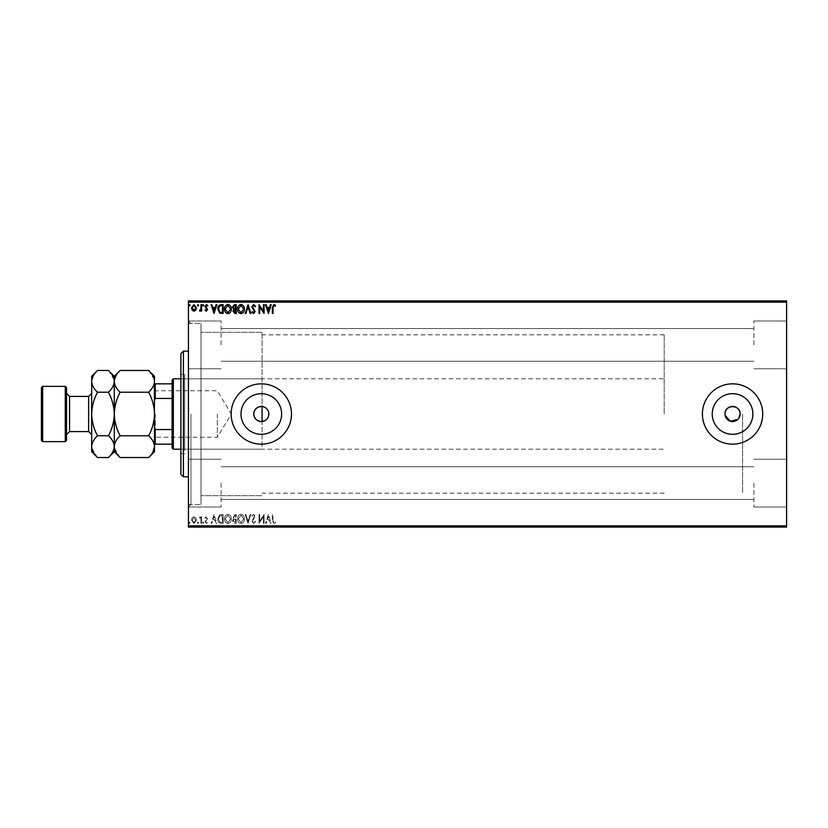 <?xml version="1.0" encoding="UTF-8"?>
<svg xmlns="http://www.w3.org/2000/svg" width="828" height="828" viewBox="0 0 828 828"><rect width="100%" height="100%" fill="white"/><g stroke="black" fill="none" stroke-linecap="round" stroke-linejoin="round"><path stroke-width="0.62" stroke-dasharray="4.14 3.1" d="M188.432 414L188.432 506.995L188.432 414M190.947 414L190.947 504.48L190.947 414M725.028 414A7.535 7.535 0 0 1 732.563 406.465A7.535 7.535 0 0 1 740.108 414C740.574 423.708 724.572 423.75 725.028 414C724.552 404.271 740.563 404.271 740.108 414A7.535 7.535 0 0 1 732.563 421.535A7.535 7.535 0 0 1 725.028 414L725.173 415.47M737.893 419.33L738.824 418.202M241 414A20.317 20.317 0 0 0 261.317 434.317A20.317 20.317 0 0 0 281.634 414A20.317 20.317 0 0 1 261.317 434.317A20.317 20.317 0 0 1 241 414A20.317 20.317 0 0 1 261.317 393.683A20.317 20.317 0 0 1 281.634 414A20.317 20.317 0 0 1 261.317 434.317A20.317 20.317 0 0 1 241 414A20.317 20.317 0 0 1 261.317 393.683A20.317 20.317 0 0 1 281.634 414A20.317 20.317 0 0 0 261.317 393.683A20.317 20.317 0 0 0 241 414M712.246 414A20.317 20.317 0 0 0 732.563 434.317A20.317 20.317 0 0 0 752.88 414A20.317 20.317 0 0 1 732.563 434.317A20.317 20.317 0 0 1 712.246 414A20.317 20.317 0 0 1 732.563 393.683A20.317 20.317 0 0 1 752.88 414A20.317 20.317 0 0 1 732.563 434.317A20.317 20.317 0 0 1 712.246 414A20.317 20.317 0 0 1 732.563 393.683A20.317 20.317 0 0 1 752.88 414A20.317 20.317 0 0 0 732.563 393.683A20.317 20.317 0 0 0 712.246 414M702.403 414A30.16 30.16 0 0 0 732.563 444.16A30.16 30.16 0 0 0 762.723 414A30.16 30.16 0 0 1 732.563 444.16A30.16 30.16 0 0 1 702.403 414A30.16 30.16 0 0 1 732.563 383.84A30.16 30.16 0 0 1 762.723 414A30.16 30.16 0 0 1 732.563 444.16A30.16 30.16 0 0 1 702.403 414A30.16 30.16 0 0 1 732.563 383.84A30.16 30.16 0 0 1 762.723 414A30.16 30.16 0 0 0 732.563 383.84A30.16 30.16 0 0 0 702.403 414M231.157 414A30.16 30.16 0 0 0 261.317 444.16A30.16 30.16 0 0 0 291.477 414A30.16 30.16 0 0 1 261.317 444.16A30.16 30.16 0 0 1 231.157 414A30.16 30.16 0 0 1 261.317 383.84A30.16 30.16 0 0 1 291.477 414A30.16 30.16 0 0 1 261.317 444.16A30.16 30.16 0 0 1 231.157 414A30.16 30.16 0 0 1 261.317 383.84A30.16 30.16 0 0 1 291.477 414A30.16 30.16 0 0 0 261.317 383.84A30.16 30.16 0 0 0 231.157 414M262.072 421.504C257.104 421.431 254.341 418.937 253.772 414C254.341 409.063 257.104 406.569 262.072 406.496L262.072 332.318L262.072 406.496C266.243 407.262 268.51 409.767 268.852 414A7.535 7.535 0 0 1 261.317 421.535A7.535 7.535 0 0 1 253.772 414A7.535 7.535 0 0 1 261.317 406.465A7.535 7.535 0 0 1 268.852 414C268.51 418.233 266.243 420.738 262.072 421.504L262.072 406.496M786.6 344.883L786.6 321.005L786.6 344.883M753.925 344.883L753.925 321.005L753.925 344.883M786.6 483.117L786.6 506.995L786.6 483.117M753.925 483.117L753.925 506.995L753.925 483.117M188.432 344.883L188.432 321.005L188.432 344.883M221.107 344.883L221.107 321.005L221.107 344.883M188.432 483.117L188.432 506.995L188.432 483.117M221.107 483.117L221.107 506.995L221.107 483.117M742.612 414L742.612 493.167L742.612 414M200.997 414L200.997 504.48L200.997 414M191.475 526.598L196.433 526.598L191.475 527.094M201.628 527.094L199.258 527.094L201.628 527.094M206.317 527.094L205.406 527.094M221.117 527.094L219.741 527.094M236.249 527.094L232.409 527.094L236.249 527.094M248.089 527.094L250.905 527.094M263.956 526.598L259.029 526.598L263.956 527.094M273.012 527.094L275.61 527.094L273.012 527.094M786.6 525.842L188.432 525.842L188.432 527.094L786.6 527.094L786.6 300.906L188.432 300.906L188.432 302.158L786.6 302.158M253.668 527.094L255.645 527.094M244.363 527.094L241.031 527.094M231.281 527.094L227.948 527.094M203.771 527.094L202.643 527.094M198.575 527.094L197.447 527.094M190.119 527.094L188.991 527.094M191.475 301.402L196.433 301.402L191.475 300.906M201.628 300.906L199.258 300.906L201.628 300.906M206.317 300.906L205.406 300.906M221.117 300.906L219.741 300.906M236.249 300.906L232.409 300.906L236.249 300.906M248.089 300.906L250.905 300.906M263.956 301.402L259.029 301.402L263.956 300.906M273.012 300.906L275.61 300.906L273.012 300.906M253.668 300.906L255.645 300.906M244.363 300.906L241.031 300.906M231.281 300.906L227.948 300.906M203.771 300.906L202.643 300.906M198.575 300.906L197.447 300.906M190.119 300.906L188.991 300.906M195.781 517.852L193.949 516.786L192.127 517.852L191.475 520.129L193.949 523.441L196.433 520.129L195.781 517.852L193.949 516.786L192.127 517.852L191.475 520.129L193.949 523.441L196.433 520.129L195.781 517.852M201.628 523.327L201.628 516.9L200.945 516.9L200.945 517.852L199.765 516.786L199.579 517.697L200.842 518.959L200.945 523.327L201.628 523.327L201.628 516.9L200.945 516.9L200.945 517.852L199.258 517.014L200.842 518.959L200.945 523.327L201.628 523.327M206.317 516.786L205.002 517.707L205.406 518.256L206.275 517.583L206.928 518.442L205.002 521.588L206.431 523.441L207.828 522.571L207.435 521.971L206.514 522.654L205.686 521.619L207.6 518.473L206.317 516.786L205.002 517.707L205.406 518.256L206.275 517.583L206.928 518.442L205.002 521.588L206.431 523.441L207.828 522.571L207.435 521.971L206.514 522.654L205.686 521.619L207.6 518.473L206.317 516.786M221.117 523.327L223.167 523.327L223.167 514.53L219.741 514.85L217.754 519.042C217.65 521.578 218.778 523.006 221.117 523.327L223.167 523.327L223.167 514.53L219.741 514.85L217.754 519.042C217.65 521.578 218.778 523.006 221.117 523.327M236.249 523.327L236.249 514.53L235.007 514.53L232.978 516.713L233.796 518.587L232.409 520.833L234.49 523.327L236.249 523.327L236.249 514.53L235.007 514.53L232.978 516.713L233.796 518.587L232.409 520.833L234.49 523.327L236.249 523.327M248.089 523.327L250.905 514.53L250.17 514.53L248.027 521.205L245.895 514.53L245.16 514.53L247.976 523.327L250.905 514.53L250.17 514.53L248.027 521.205L245.895 514.53L245.16 514.53L248.089 523.327M263.428 523.327L264.101 523.327L264.101 514.53L259.702 521.091L259.702 514.53L259.029 514.53L259.029 523.327L263.428 516.786L263.428 523.327L264.101 523.327L264.101 514.53L259.702 521.091L259.702 514.53L259.029 514.53L259.029 523.327L263.428 516.786L263.428 523.327M273.012 520.388L273.012 514.53L272.34 514.53L272.34 520.47L273.944 523.555L275.61 522.54L275.258 521.868L273.954 522.654L273.012 520.388L273.012 514.53L272.34 514.53L272.34 520.47L273.944 523.555L275.61 522.54L275.258 521.868L273.954 522.654L273.012 520.388M188.432 525.842L188.432 302.158M268.386 514.53L265.457 523.327L266.192 523.327L267.092 520.512L269.566 520.512L270.466 523.327L271.211 523.327L268.386 514.53L265.457 523.327L266.192 523.327L267.092 520.512L269.566 520.512L270.466 523.327L271.211 523.327L268.386 514.53M253.668 523.555L255.645 521.63L255.096 521.185L253.72 522.654L252.488 521.164L255.19 516.361L253.627 514.312L251.919 515.792L252.447 516.341L253.627 515.213L254.517 516.32L251.805 521.174L253.668 523.555L255.645 521.63L255.096 521.185L253.72 522.654L252.488 521.164L255.19 516.361L253.627 514.312L251.919 515.792L252.447 516.341L253.627 515.213L254.517 516.32L251.805 521.174L253.668 523.555M244.363 518.97C244.415 516.465 243.308 514.902 241.031 514.312C238.702 514.85 237.553 516.393 237.605 518.928C237.553 521.443 238.681 522.986 240.969 523.555C243.266 523.006 244.395 521.474 244.363 518.97C244.415 516.465 243.308 514.902 241.031 514.312C238.702 514.85 237.553 516.393 237.605 518.928C237.553 521.443 238.681 522.986 240.969 523.555C243.266 523.006 244.395 521.474 244.363 518.97M231.281 518.97C231.333 516.465 230.225 514.902 227.948 514.312C225.62 514.85 224.471 516.393 224.523 518.928C224.471 521.443 225.599 522.986 227.886 523.555C230.184 523.006 231.312 521.474 231.281 518.97C231.333 516.465 230.225 514.902 227.948 514.312C225.62 514.85 224.471 516.393 224.523 518.928C224.471 521.443 225.599 522.986 227.886 523.555C230.184 523.006 231.312 521.474 231.281 518.97M214.028 514.53L211.099 523.327L211.833 523.327L212.734 520.512L215.208 520.512L216.108 523.327L216.853 523.327L214.028 514.53L211.099 523.327L211.833 523.327L212.734 520.512L215.208 520.512L216.108 523.327L216.853 523.327L214.028 514.53M203.771 522.706L203.202 521.971L202.643 522.706L203.202 523.441L203.771 522.706L203.202 521.971L202.643 522.706L203.202 523.441L203.771 522.706M198.575 522.706L198.016 521.971L197.447 522.706L198.016 523.441L198.575 522.706L198.016 521.971L197.447 522.706L198.016 523.441L198.575 522.706M190.119 522.706L189.56 521.971L188.991 522.706L189.56 523.441L190.119 522.706L189.56 521.971L188.991 522.706L189.56 523.441L190.119 522.706M267.382 519.611L268.334 516.651L269.276 519.611L267.382 519.611L268.334 516.651L269.276 519.611L267.382 519.611M241 522.654L238.278 518.928L241 515.213L243.691 518.97L241 522.654L238.278 518.928L241 515.213L243.691 518.97L241 522.654M234.148 519.26L235.566 519.156L235.566 522.427L233.092 520.833L234.148 519.26L235.566 519.156L235.566 522.427L233.092 520.833L234.148 519.26M233.651 516.724L235.566 515.43L235.566 518.256L233.651 516.724L235.566 515.43L235.566 518.256L233.651 516.724M227.917 522.654L225.195 518.928L227.917 515.213L230.608 518.97L227.917 522.654L225.195 518.928L227.917 515.213L230.608 518.97L227.917 522.654M222.049 515.43L222.484 522.427L219.948 522.199L218.426 519.042L220.093 515.678L222.484 515.43L222.484 522.427L219.948 522.199L218.426 519.042L220.093 515.678L222.049 515.43M213.024 519.611L213.976 516.651L214.918 519.611L213.024 519.611L213.976 516.651L214.918 519.611L213.024 519.611M193.959 522.654L192.148 520.139L193.959 517.583L195.76 520.139L193.959 522.654L192.148 520.139L193.959 517.583L195.76 520.139L193.959 522.654M273.012 307.612L273.012 313.47L272.34 313.47L272.34 307.53L273.944 304.445L275.61 305.46L275.258 306.132L273.954 305.346L273.012 307.612M268.386 313.47L265.457 304.673L266.192 304.673L267.092 307.488L269.566 307.488L270.466 304.673L271.211 304.673L268.386 313.47M267.382 308.389L268.334 311.349L269.276 308.389L267.382 308.389M263.428 304.673L264.101 304.673L264.101 313.47L259.702 306.909L259.702 313.47L259.029 313.47L259.029 304.673L263.428 311.214L263.428 304.673M253.668 304.445L255.645 306.37L255.096 306.815L253.72 305.346L252.488 306.836L255.19 311.639L253.627 313.688L251.919 312.208L252.447 311.659L253.627 312.787L254.517 311.68L251.805 306.826L253.668 304.445M248.089 304.673L250.905 313.47L250.17 313.47L248.027 306.795L245.895 313.47L245.16 313.47L248.089 304.673M244.363 309.03C244.415 311.535 243.308 313.098 241.031 313.688C238.702 313.15 237.553 311.607 237.605 309.072C237.553 306.557 238.681 305.014 240.969 304.445C243.266 304.994 244.395 306.526 244.363 309.03M241 305.346L238.278 309.072L241 312.787L243.691 309.03L241 305.346M236.249 304.673L236.249 313.47L235.007 313.47L232.978 311.287L233.796 309.413L232.409 307.167L234.49 304.673L236.249 304.673M234.148 308.74L235.566 308.844L235.566 305.573L233.092 307.167L234.148 308.74M233.651 311.276L235.566 312.57L235.566 309.744L233.651 311.276M231.281 309.03C231.333 311.535 230.225 313.098 227.948 313.688C225.62 313.15 224.471 311.607 224.523 309.072C224.471 306.557 225.599 305.014 227.886 304.445C230.184 304.994 231.312 306.526 231.281 309.03M227.917 305.346L225.195 309.072L227.917 312.787L230.608 309.03L227.917 305.346M221.117 304.673L223.167 304.673L223.167 313.47L219.741 313.15L217.754 308.958C217.65 306.422 218.778 304.994 221.117 304.673M222.049 312.57L222.484 305.573L219.948 305.801L218.426 308.958L220.093 312.322L222.049 312.57M214.028 313.47L211.099 304.673L211.833 304.673L212.734 307.488L215.208 307.488L216.108 304.673L216.853 304.673L214.028 313.47M213.024 308.389L213.976 311.349L214.918 308.389L213.024 308.389M206.317 311.214L205.002 310.293L205.406 309.744L206.275 310.417L206.928 309.558L205.002 306.412L206.431 304.559L207.828 305.428L207.435 306.029L206.514 305.346L205.686 306.381L207.6 309.527L206.317 311.214M203.771 305.294L203.202 306.029L202.643 305.294L203.202 304.559L203.771 305.294M201.628 304.673L201.628 311.1L200.945 311.1L200.945 310.148L199.765 311.214L199.579 310.303L200.842 309.041L200.945 304.673L201.628 304.673M198.575 305.294L198.016 306.029L197.447 305.294L198.016 304.559L198.575 305.294M195.781 310.148L193.949 311.214L192.127 310.148L191.475 307.871L193.949 304.559L196.433 307.871L195.781 310.148M193.959 305.346L192.148 307.861L193.959 310.417L195.76 307.861L193.959 305.346M190.119 305.294L189.56 306.029L188.991 305.294L189.56 304.559L190.119 305.294M272.34 301.402L273.944 301.402L272.34 300.906M275.61 301.402L273.944 300.906L275.61 300.906M268.272 301.402L265.457 300.906M265.457 301.402L266.192 300.906M266.192 301.402L267.092 300.906M267.092 301.402L269.566 300.906M269.566 301.402L270.466 300.906M270.466 301.402L271.211 300.906M271.211 301.402L268.386 301.402M267.382 301.402L269.276 301.402L267.382 300.906M255.645 301.402L255.096 300.906M255.096 301.402L253.72 300.906M253.72 301.402L252.488 300.906M252.706 301.402L254.848 300.906M255.19 301.402L251.919 300.906M251.919 301.402L252.447 300.906M252.447 301.402L254.517 300.906M254.103 301.402L253.275 300.906M253.275 301.402L251.805 300.906M251.805 301.402L253.668 301.402M250.905 301.402L250.17 300.906M250.17 301.402L248.027 300.906M248.027 301.402L245.895 300.906M245.895 301.402L245.16 300.906M245.16 301.402L247.976 300.906M241.031 301.402L237.605 300.906M237.605 301.402L240.969 300.906M240.969 301.402L244.363 301.402M241 301.402L238.278 300.906L243.691 300.906L241 301.402M232.978 301.402L236.249 301.402L232.978 300.906M234.148 301.402L235.566 301.402L233.092 301.402L235.566 300.906L234.148 300.906M233.651 301.402L235.566 301.402L233.651 300.906M227.948 301.402L224.523 300.906M224.523 301.402L231.281 301.402M227.917 301.402L225.195 301.402L230.608 301.402L227.917 300.906M219.741 301.402L217.754 300.906M217.754 301.402L221.117 301.402M222.049 301.402L218.426 301.402L222.049 300.906M213.914 301.402L211.099 300.906M211.099 301.402L211.833 300.906M211.833 301.402L212.734 300.906M212.734 301.402L215.208 300.906M215.208 301.402L216.108 300.906M216.108 301.402L216.853 300.906M216.853 301.402L214.028 301.402M213.024 301.402L214.918 301.402L213.024 300.906M205.406 301.402L206.275 300.906M206.275 301.402L206.928 300.906M206.762 301.402L205.23 300.906M205.23 301.402L206.431 300.906M206.431 301.402L207.828 300.906M207.435 301.402L206.514 300.906M206.514 301.402L205.686 300.906M205.841 301.402L206.565 300.906M206.565 301.402L207.383 300.906M207.6 301.402L206.317 301.402M202.643 301.402L203.771 301.402M199.765 301.402L201.628 301.402L199.765 300.906M197.447 301.402L198.575 301.402M193.959 301.402L192.148 301.402L193.959 301.402M188.991 301.402L190.119 301.402M272.34 526.598L273.944 526.598L272.34 527.094M275.61 526.598L273.944 527.094L275.61 527.094M268.272 526.598L265.457 527.094M265.457 526.598L266.192 527.094M266.192 526.598L267.092 527.094M267.092 526.598L269.566 527.094M269.566 526.598L270.466 527.094M270.466 526.598L271.211 527.094M271.211 526.598L268.386 526.598M267.382 526.598L269.276 526.598L267.382 527.094M255.645 526.598L255.096 527.094M255.096 526.598L253.72 527.094M253.72 526.598L252.488 527.094M252.706 526.598L254.848 527.094M255.19 526.598L251.919 527.094M251.919 526.598L252.447 527.094M252.447 526.598L254.517 527.094M254.103 526.598L253.275 527.094M253.275 526.598L251.805 527.094M251.805 526.598L253.668 526.598M250.905 526.598L250.17 527.094M250.17 526.598L248.027 527.094M248.027 526.598L245.895 527.094M245.895 526.598L245.16 527.094M245.16 526.598L247.976 527.094M241.031 526.598L237.605 527.094M237.605 526.598L240.969 527.094M240.969 526.598L244.363 526.598M241 526.598L238.278 527.094L243.691 527.094L241 526.598M232.978 526.598L236.249 526.598L232.978 527.094M234.148 526.598L235.566 526.598L233.092 526.598L235.566 527.094L234.148 527.094M233.651 526.598L235.566 526.598L233.651 527.094M227.948 526.598L224.523 527.094M224.523 526.598L231.281 526.598M227.917 526.598L225.195 526.598L230.608 526.598L227.917 527.094M219.741 526.598L217.754 527.094M217.754 526.598L221.117 526.598M222.049 526.598L218.426 526.598L222.049 527.094M213.914 526.598L211.099 527.094M211.099 526.598L211.833 527.094M211.833 526.598L212.734 527.094M212.734 526.598L215.208 527.094M215.208 526.598L216.108 527.094M216.108 526.598L216.853 527.094M216.853 526.598L214.028 526.598M213.024 526.598L214.918 526.598L213.024 527.094M205.406 526.598L206.275 527.094M206.275 526.598L206.928 527.094M206.762 526.598L205.23 527.094M205.23 526.598L206.431 527.094M206.431 526.598L207.828 527.094M207.435 526.598L206.514 527.094M206.514 526.598L205.686 527.094M205.841 526.598L206.565 527.094M206.565 526.598L207.383 527.094M207.6 526.598L206.317 526.598M202.643 526.598L203.771 526.598M199.765 526.598L201.628 526.598L199.765 527.094M197.447 526.598L198.575 526.598M193.959 526.598L192.148 526.598L193.959 526.598M188.991 526.598L190.119 526.598M180.887 353.68L180.887 474.32M183.402 476.835L183.402 351.165M184.654 446.52L184.654 378.81L184.654 446.52M262.072 446.52L262.072 378.81L262.072 446.52M184.654 450.587L184.654 374.411L184.654 450.587M180.887 377.413L180.887 453.589L180.887 377.413M200.997 489.493L200.997 332.318L200.997 489.493M200.997 497.628L200.997 323.52L200.997 497.628M188.432 497.628L188.432 323.52L188.432 497.628M188.432 355.926L188.432 476.835L188.432 355.926M154.494 414L154.494 438.002L154.494 414C154.267 406.31 152.321 399.055 148.667 392.234C152.311 388.849 154.256 385.217 154.494 381.356L154.494 446.644C154.277 442.825 152.331 439.202 148.667 435.766C152.321 428.935 154.267 421.68 154.494 414M155.25 414L155.25 437.246L155.25 414M217.329 414L217.329 437.246L217.329 414M173.352 449.19L173.352 378.81M172.089 380.073L172.089 447.927M664.201 414L664.201 334.833L664.201 414M154.494 427.817L154.494 400.183L154.494 444.16L155.25 444.16L155.25 429.546L154.494 427.817L154.494 444.16M172.089 383.84L154.494 383.84L154.494 400.183L155.25 398.454L155.25 383.84M172.089 429.546L155.25 429.546M172.089 398.454L155.25 398.454M172.089 444.16L155.25 444.16M154.494 400.183L154.494 383.84M66.53 440.392L66.53 387.607M65.277 386.355L65.277 441.645M41.4 387.607L41.4 440.392M42.652 441.645L42.652 386.355M91.67 376.305L91.67 451.695M114.409 379.845L114.285 381.356C114.512 385.175 116.458 388.798 120.122 392.234L148.667 392.234M120.122 370.468L115.91 375.757M154.381 379.845L148.667 370.468M120.122 392.234C116.458 399.065 114.512 406.32 114.285 414C114.523 421.69 116.458 428.945 120.122 435.766L148.667 435.766M148.667 457.532L152.869 452.243M114.409 448.155L120.122 457.532M120.122 435.766C116.469 439.15 114.533 442.783 114.285 446.644L114.285 451.695M114.285 414L114.285 446.644C114.067 442.825 112.122 439.202 108.458 435.766C112.111 428.935 114.057 421.68 114.285 414C114.057 406.31 112.111 399.055 108.458 392.234C112.101 388.849 114.047 385.217 114.285 381.356L114.285 414M114.285 376.305L114.285 381.356M154.494 446.644L154.494 451.695M154.494 376.305L154.494 381.356M114.171 379.845L108.458 370.468M108.458 457.532L112.66 452.243M114.171 448.155L114.285 446.644M97.497 370.468L93.295 375.757M91.784 379.845L91.67 381.356C91.887 385.175 93.833 388.798 97.497 392.234C93.843 399.065 91.898 406.32 91.67 414C91.898 421.69 93.843 428.945 97.497 435.766C93.854 439.15 91.908 442.783 91.67 446.644M91.784 448.155L97.497 457.532M97.497 435.766L108.458 435.766M97.497 392.234L108.458 392.234M66.53 414L66.53 393.393L66.53 414M88.648 396.405L88.648 431.595M69.552 431.595L69.552 396.405M188.432 504.48L200.997 504.48L190.947 504.48L188.432 506.995L221.107 506.995L188.432 506.995M753.925 368.76L786.6 368.76L753.925 368.76M753.925 506.995L786.6 506.995L753.925 506.995M221.107 368.76L188.432 368.76L221.107 368.76M664.201 493.167L262.072 493.167M262.072 495.682L200.997 495.682L262.072 495.682M753.925 499.45L221.107 499.45L753.925 499.45M753.925 361.225L221.107 361.225L753.925 361.225M753.925 328.55L221.107 328.55L753.925 328.55M753.925 466.775L221.107 466.775L753.925 466.775M188.432 323.52L200.997 323.52L190.947 323.52L188.432 321.005L221.107 321.005L188.432 321.005M262.072 332.318L200.997 332.318L262.072 332.318M664.201 334.833L262.072 334.833M221.107 459.24L188.432 459.24L221.107 459.24M753.925 459.24L786.6 459.24L753.925 459.24M753.925 321.005L786.6 321.005L753.925 321.005M262.072 449.19L184.654 449.19M180.887 453.589L184.654 453.589M180.887 374.411L184.654 374.411M262.072 378.81L184.654 378.81M154.494 389.998L155.25 390.754L217.329 390.754L231.302 414L217.329 437.246L155.25 437.246L154.494 438.002M180.887 378.81L664.201 378.81M180.887 449.19L664.201 449.19"/><path stroke-width="1.24" d="M262.072 421.504C266.243 420.738 268.51 418.233 268.852 414C268.51 409.777 266.254 407.272 262.072 406.496C257.104 406.569 254.341 409.063 253.772 414A7.535 7.535 0 0 0 261.317 421.535A7.535 7.535 0 0 0 268.852 414A7.535 7.535 0 0 0 261.317 406.465A7.535 7.535 0 0 0 253.772 414C254.341 418.937 257.104 421.431 262.072 421.504L262.072 406.496M725.028 414A7.535 7.535 0 0 0 732.563 421.535A7.535 7.535 0 0 0 740.108 414C740.574 404.271 724.562 404.271 725.028 414A7.535 7.535 0 0 1 732.563 406.465A7.535 7.535 0 0 1 740.108 414L738.824 418.202M725.173 415.47L730.368 421.214L737.893 419.33M241 414A20.317 20.317 0 0 0 261.317 434.317A20.317 20.317 0 0 0 281.634 414A20.317 20.317 0 0 0 261.317 393.683A20.317 20.317 0 0 0 241 414M712.246 414A20.317 20.317 0 0 0 732.563 434.317A20.317 20.317 0 0 0 752.88 414A20.317 20.317 0 0 0 732.563 393.683A20.317 20.317 0 0 0 712.246 414M702.403 414A30.16 30.16 0 0 0 732.563 444.16A30.16 30.16 0 0 0 762.723 414A30.16 30.16 0 0 0 732.563 383.84A30.16 30.16 0 0 0 702.403 414M231.157 414A30.16 30.16 0 0 0 261.317 444.16A30.16 30.16 0 0 0 291.477 414A30.16 30.16 0 0 0 261.317 383.84A30.16 30.16 0 0 0 231.157 414M786.6 527.094L188.432 527.094L188.432 525.842L786.6 525.842L786.6 527.094M786.6 302.158L188.432 302.158L188.432 300.906L786.6 300.906L786.6 525.842M195.781 310.148L193.949 311.214L192.127 310.148L191.475 307.871L193.949 304.559L196.433 307.871L195.781 310.148M201.628 304.673L201.628 311.1L200.945 311.1L200.945 310.148L199.765 311.214L199.579 310.303L200.842 309.041L200.945 304.673L201.628 304.673M206.317 311.214L205.002 310.293L205.406 309.744L206.275 310.417L206.928 309.558L205.002 306.412L206.431 304.559L207.828 305.428L207.435 306.029L206.514 305.346L205.686 306.381L207.6 309.527L206.317 311.214M221.117 304.673L223.167 304.673L223.167 313.47L219.741 313.15L217.754 308.958C217.65 306.422 218.778 304.994 221.117 304.673M236.249 304.673L236.249 313.47L235.007 313.47L232.978 311.287L233.796 309.413L232.409 307.167L234.49 304.673L236.249 304.673M248.089 304.673L250.905 313.47L250.17 313.47L248.027 306.795L245.895 313.47L245.16 313.47L248.089 304.673M263.428 304.673L264.101 304.673L264.101 313.47L259.702 306.909L259.702 313.47L259.029 313.47L259.029 304.673L263.428 311.214L263.428 304.673M273.012 307.612L273.012 313.47L272.34 313.47L272.34 307.53L273.944 304.445L275.61 305.46L275.258 306.132L273.954 305.346L273.012 307.612M188.432 302.158L188.432 525.842M268.386 313.47L265.457 304.673L266.192 304.673L267.092 307.488L269.566 307.488L270.466 304.673L271.211 304.673L268.386 313.47M253.668 304.445L255.645 306.37L255.096 306.815L253.72 305.346L252.488 306.836L255.19 311.639L253.627 313.688L251.919 312.208L252.447 311.659L253.627 312.787L254.517 311.68L251.805 306.826L253.668 304.445M244.363 309.03C244.415 311.535 243.308 313.098 241.031 313.688C238.702 313.15 237.553 311.607 237.605 309.072C237.553 306.557 238.681 305.014 240.969 304.445C243.266 304.994 244.395 306.526 244.363 309.03M231.281 309.03C231.333 311.535 230.225 313.098 227.948 313.688C225.62 313.15 224.471 311.607 224.523 309.072C224.471 306.557 225.599 305.014 227.886 304.445C230.184 304.994 231.312 306.526 231.281 309.03M214.028 313.47L211.099 304.673L211.833 304.673L212.734 307.488L215.208 307.488L216.108 304.673L216.853 304.673L214.028 313.47M203.771 305.294L203.202 306.029L202.643 305.294L203.202 304.559L203.771 305.294M198.575 305.294L198.016 306.029L197.447 305.294L198.016 304.559L198.575 305.294M190.119 305.294L189.56 306.029L188.991 305.294L189.56 304.559L190.119 305.294M267.382 308.389L268.334 311.349L269.276 308.389L267.382 308.389M238.278 309.072L241 312.787L243.691 309.03L241 305.346L238.278 309.072M234.873 312.57L235.566 312.57L235.566 309.744L233.651 311.276L234.873 312.57M235.224 308.844L235.566 305.573L234.8 305.573L233.092 307.167L234.148 308.74L235.224 308.844M225.195 309.072L227.917 312.787L230.608 309.03L227.917 305.346L225.195 309.072M222.484 312.57L222.484 305.573L219.948 305.801L218.426 308.958L220.093 312.322L222.484 312.57M213.024 308.389L213.976 311.349L214.918 308.389L213.024 308.389M192.148 307.861L193.959 310.417L195.76 307.861L193.959 305.346L192.148 307.861M183.402 476.835L180.887 474.32L180.887 353.68L183.402 351.165L183.402 476.835L188.432 476.835M173.352 449.19L172.089 447.927L172.089 380.073L173.352 378.81L173.352 449.19L180.887 449.19M172.089 398.454L155.25 398.454L154.494 400.183M154.494 427.817L155.25 429.546L155.25 444.16L154.494 444.16M172.089 429.546L155.25 429.546M154.494 383.84L155.25 383.84L155.25 398.454M172.089 383.84L155.25 383.84M172.089 444.16L155.25 444.16M66.53 387.607L66.53 440.392L65.277 441.645L65.277 386.355L66.53 387.607M42.652 441.645L41.4 440.392L41.4 387.607L42.652 386.355L42.652 441.645L65.277 441.645M120.122 457.532L114.285 451.695L114.285 446.644C114.512 442.825 116.458 439.202 120.122 435.766C116.458 428.935 114.512 421.68 114.285 414C114.523 406.31 116.458 399.055 120.122 392.234C116.469 388.849 114.533 385.217 114.285 381.356C114.512 377.527 116.458 373.904 120.122 370.468L148.667 370.468C152.311 373.852 154.256 377.485 154.494 381.356C154.277 385.175 152.331 388.798 148.667 392.234C152.321 399.065 154.267 406.32 154.494 414C154.267 421.69 152.321 428.945 148.667 435.766C152.311 439.15 154.256 442.783 154.494 446.644C154.277 450.473 152.331 454.096 148.667 457.532L120.122 457.532C116.469 454.148 114.533 450.515 114.285 446.644L114.409 448.155M120.122 392.234L148.667 392.234M115.91 375.757L114.409 379.845M152.869 452.243L154.494 446.644L154.381 379.845M120.122 435.766L148.667 435.766M97.497 370.468L91.67 376.305L91.67 381.356C91.908 385.217 93.854 388.849 97.497 392.234C93.843 399.055 91.898 406.31 91.67 414C91.898 421.68 93.843 428.935 97.497 435.766C93.833 439.202 91.887 442.825 91.67 446.644C91.908 450.515 93.854 454.148 97.497 457.532L91.67 451.695L91.67 381.356C91.887 377.527 93.833 373.904 97.497 370.468L108.458 370.468C112.101 373.852 114.047 377.485 114.285 381.356C114.067 385.175 112.122 388.798 108.458 392.234C112.111 399.065 114.057 406.32 114.285 414C114.057 421.69 112.111 428.945 108.458 435.766C112.101 439.15 114.047 442.783 114.285 446.644L114.285 376.305L120.122 370.468M148.667 457.532L154.494 451.695L154.494 446.644M154.494 381.356L154.494 376.305L148.667 370.468M114.285 381.356L114.171 379.845M114.285 446.644C114.067 450.473 112.122 454.096 108.458 457.532L97.497 457.532M112.66 452.243L114.171 448.155M93.295 375.757L91.784 379.845M91.67 446.644L91.784 448.155M97.497 392.234L108.458 392.234M97.497 435.766L108.458 435.766M88.648 396.405L69.552 396.405L69.552 431.595L88.648 431.595L88.648 396.405L91.67 393.393M183.402 351.165L188.432 351.165M173.352 378.81L180.887 378.81M88.648 431.595L91.67 434.607M69.552 431.595L66.53 434.607M42.652 386.355L65.277 386.355M114.285 376.305L108.458 370.468M114.285 451.695L108.458 457.532M69.552 396.405L66.53 393.393"/></g></svg>
